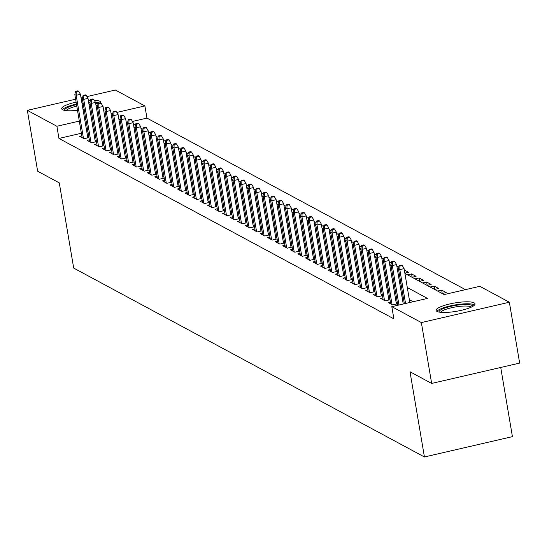 <?xml version="1.0" encoding="UTF-8"?>
<svg xmlns="http://www.w3.org/2000/svg" width="547" height="547" viewBox="0 0 547 547"><rect width="100%" height="100%" fill="white"/><g stroke="black" fill="none" stroke-linecap="round" stroke-linejoin="round"><path stroke-width="0.82" d="M437.019 311.421A19.719 4.253 170.4 0 1 436.13 310.423A19.719 4.253 170.4 0 1 452.253 303.421A19.719 4.253 170.4 0 1 474.126 302.847A19.719 4.253 170.4 0 1 475.015 303.845A19.719 4.253 170.4 0 1 458.892 310.846A19.719 4.253 170.4 0 1 437.019 311.421M77.483 110.282A19.719 4.253 170.4 0 1 62.584 109.749A19.719 4.253 170.4 0 1 61.688 108.75A19.719 4.253 170.4 0 1 76.101 102.111M81.606 101.079A19.719 4.253 170.4 0 1 82.741 100.908M88.313 100.299A19.719 4.253 170.4 0 1 90.44 100.176M94.214 100.163A19.719 4.253 170.4 0 1 99.684 101.174A19.719 4.253 170.4 0 1 100.58 102.173A19.719 4.253 170.4 0 1 100.374 103M500.724 367.468L512.423 436.643L424.424 456.977L73.695 268.078L59.281 182.876L37.64 171.218L27.35 110.357L75.609 99.205M86.959 96.58L115.349 90.023L144.887 105.933L116.846 112.415M465.442 289.643L146.952 118.104L144.887 105.933M404.91 273.438L444.143 294.566L479.815 286.32L509.36 302.231L421.361 322.573L391.816 306.662L427.494 298.416L407.296 287.537M421.361 322.573L431.651 383.433L519.65 363.092L509.36 302.231M97.797 105.003A19.719 4.253 170.4 0 1 96.087 105.81M90.72 107.663A19.719 4.253 170.4 0 1 89.612 107.971M84.149 109.229A19.719 4.253 170.4 0 1 83.021 109.448M390.38 301.971L388.165 302.484L392.678 304.918L397.525 303.797M382.852 297.917L380.637 298.43L385.15 300.864L389.997 299.742M375.324 293.862L373.109 294.375L377.628 296.809L382.476 295.688M367.796 289.814L365.581 290.32L370.1 292.754L374.948 291.633M360.275 285.76L358.059 286.272L362.572 288.7L367.42 287.578M352.747 281.705L350.531 282.218L355.044 284.645L359.892 283.531M345.219 277.65L343.003 278.163L347.523 280.597L352.371 279.476M337.69 273.596L335.475 274.109L339.995 276.543L344.842 275.421M330.169 269.541L327.954 270.054L332.467 272.488L337.314 271.367M322.641 265.486L320.426 265.999L324.939 268.433L329.786 267.312M315.113 261.439L312.898 261.945L317.417 264.379L322.265 263.257M307.585 257.384L305.37 257.897L309.889 260.324L314.737 259.203M300.064 253.329L297.848 253.842L302.361 256.269L307.209 255.155M292.536 249.275L290.32 249.788L294.833 252.222L299.681 251.1M285.008 245.22L282.792 245.733L287.312 248.167L292.16 247.046M277.479 241.165L275.264 241.678L279.784 244.112L284.631 242.991M269.958 237.111L267.743 237.624L272.256 240.058L277.103 238.936M262.43 233.056L260.215 233.569L264.727 236.003L269.575 234.882M254.902 229.008L252.687 229.514L257.206 231.949L262.054 230.827M247.374 224.954L245.159 225.467L249.678 227.894L254.526 226.773M239.853 220.899L237.637 221.412L242.15 223.839L246.998 222.725M232.325 216.844L230.109 217.357L234.622 219.791L239.47 218.67M224.796 212.79L222.581 213.303L227.101 215.737L231.949 214.615M217.268 208.735L215.053 209.248L219.573 211.682L224.42 210.561M209.747 204.681L207.532 205.193L212.045 207.628L216.892 206.506M202.219 200.633L200.004 201.139L204.516 203.573L209.364 202.452M194.691 196.578L192.476 197.091L196.995 199.518L201.843 198.397M187.163 192.523L184.948 193.036L189.467 195.464L194.315 194.342M179.635 188.469L177.426 188.982L181.939 191.416L186.787 190.294M172.114 184.414L169.898 184.927L174.411 187.361L179.259 186.24M164.585 180.36L162.37 180.872L166.883 183.307L171.737 182.185M157.057 176.305L154.842 176.818L159.362 179.252L164.209 178.131M149.529 172.25L147.321 172.763L151.834 175.197L156.681 174.076M142.008 168.202L139.793 168.708L144.305 171.143L149.153 170.021M134.48 164.148L132.265 164.661L136.777 167.088L141.632 165.967M126.952 160.093L124.737 160.606L129.256 163.033L134.104 161.919M119.424 156.039L117.208 156.551L121.728 158.986L126.576 157.864M111.903 151.984L109.687 152.497L114.2 154.931L119.048 153.81M104.374 147.929L102.159 148.442L106.672 150.876L111.526 149.755M96.846 143.875L94.631 144.387L99.151 146.822L103.998 145.7M89.318 139.827L87.103 140.333L91.623 142.767L96.47 141.646M135.444 125.181L133.379 124.066M142.972 129.236L140.907 128.121M150.5 133.29L148.435 132.176M158.028 137.345L155.963 136.23M165.556 141.399L163.485 140.285M173.078 145.447L171.013 144.34M180.606 149.502L178.541 148.394M188.134 153.557L186.069 152.442M195.662 157.611L193.59 156.497M203.183 161.666L201.118 160.551M210.711 165.72L208.646 164.606M218.239 169.775L216.174 168.661M225.767 173.83L223.696 172.715M233.289 177.878L231.224 176.77M240.817 181.932L238.752 180.818M248.345 185.987L246.28 184.872M255.873 190.041L253.801 188.927M263.394 194.096L261.329 192.982M270.922 198.151L268.857 197.036M278.45 202.205L276.385 201.091M285.978 206.253L283.907 205.146M293.5 210.308L291.435 209.2M301.028 214.362L298.963 213.248M308.556 218.417L306.491 217.303M316.084 222.472L314.012 221.357M323.605 226.526L321.54 225.412M331.133 230.581L329.068 229.466M338.661 234.636L336.596 233.521M346.189 238.683L344.118 237.576M353.711 242.738L351.646 241.624M361.239 246.793L359.174 245.678M368.767 250.847L366.702 249.733M376.295 254.902L374.223 253.787M383.816 258.957L381.751 257.842M391.344 263.011L389.279 261.897M398.872 267.059L396.807 265.951M404.862 273.138L408.561 272.283L404.329 270.006M412.137 277.247L411.57 273.903L416.082 276.331L412.028 277.274M419.665 281.302L419.098 277.958L423.61 280.385L419.549 281.329M427.186 285.356L426.626 282.006L431.139 284.44L427.077 285.377M434.715 289.411L434.147 286.06L438.667 288.495L434.605 289.431M442.243 293.459L441.675 290.115L446.195 292.549L442.133 293.486M146.952 118.104L132.436 121.461M127.601 122.576L126.336 122.87M133.912 127.198L135.054 126.938M141.434 131.253L142.582 130.986M148.962 135.307L150.11 135.041M156.49 139.362L157.639 139.095M164.018 143.417L165.16 143.15M171.539 147.471L172.688 147.205M179.067 151.526L180.216 151.259M186.595 155.574L187.744 155.314M194.123 159.628L195.265 159.362M201.652 163.683L202.793 163.416M209.173 167.738L210.322 167.471M216.701 171.792L217.85 171.526M224.229 175.847L225.371 175.58M231.757 179.901L232.899 179.635M239.278 183.949L240.427 183.689M246.806 188.004L247.955 187.744M254.334 192.059L255.483 191.792M261.863 196.113L263.004 195.847M269.384 200.168L270.533 199.901M276.912 204.222L278.061 203.956M284.44 208.277L285.589 208.01M291.968 212.332L293.11 212.065M299.489 216.38L300.638 216.12M307.017 220.434L308.166 220.167M314.546 224.489L315.694 224.222M322.074 228.543L323.215 228.277M329.595 232.598L330.744 232.331M337.123 236.653L338.272 236.386M344.651 240.707L345.8 240.441M352.179 244.755L353.321 244.495M359.7 248.81L360.849 248.55M367.228 252.864L368.377 252.598M374.757 256.919L375.905 256.652M382.285 260.974L383.426 260.707M389.806 265.028L390.955 264.762M397.334 269.083L398.483 268.816M407.508 274.84L411.57 273.903M415.036 278.895L419.098 277.958M422.564 282.949L426.626 282.006M430.092 287.004L434.147 286.06M437.614 291.052L441.675 290.115M81.373 133.263L58.953 138.446L393.874 318.833L391.816 306.662M413.122 301.739L409.354 299.715M403.105 296.344L401.833 295.66M395.584 292.289L394.305 291.606M388.055 288.242L386.777 287.551M380.527 284.187L379.249 283.496M372.999 280.132L371.728 279.442M365.478 276.078L364.199 275.387M357.95 272.023L356.671 271.333M350.422 267.968L349.143 267.285M342.894 263.914L341.622 263.23M335.373 259.859L334.094 259.175M327.844 255.811L326.566 255.121M320.316 251.757L319.038 251.066M312.788 247.702L311.517 247.012M305.267 243.647L303.988 242.957M297.739 239.593L296.46 238.909M290.211 235.538L288.932 234.854M282.683 231.484L281.404 230.8M275.162 227.436L273.883 226.745M267.633 223.381L266.355 222.691M260.105 219.326L258.827 218.636M252.577 215.272L251.299 214.581M245.056 211.217L243.777 210.527M237.528 207.163L236.249 206.479M230 203.108L228.721 202.424M222.472 199.053L221.193 198.37M214.95 195.005L213.672 194.315M207.422 190.951L206.144 190.26M199.894 186.896L198.616 186.206M192.366 182.842L191.088 182.151M184.845 178.787L183.566 178.103M177.317 174.732L176.038 174.049M169.789 170.678L168.51 169.994M162.261 166.63L160.982 165.939M154.733 162.575L153.461 161.885M147.211 158.521L145.933 157.83M139.683 154.466L138.405 153.775M132.155 150.411L130.877 149.721M124.627 146.357L123.355 145.673M117.106 142.302L115.827 141.618M109.578 138.247L108.299 137.564M102.05 134.2L100.771 133.509M94.535 130.22L93.421 130.473M87.951 131.738L86.836 131.998M81.797 135.772L79.582 136.285L84.094 138.712L88.942 137.591M88.785 136.661L87.506 135.977M96.313 140.716L95.034 140.032M103.841 144.77L102.562 144.087M111.369 148.825L110.091 148.134M118.89 152.88L117.612 152.189M126.419 156.934L125.14 156.244M133.947 160.989L132.668 160.298M141.475 165.037L140.196 164.353M148.996 169.091L147.717 168.408M156.524 173.146L155.245 172.462M164.052 177.201L162.774 176.51M171.58 181.255L170.302 180.565M179.101 185.31L177.823 184.619M186.63 189.365L185.351 188.674M194.158 193.419L192.879 192.729M201.686 197.467L200.407 196.783M209.207 201.522L207.935 200.838M216.735 205.576L215.456 204.893M224.263 209.631L222.985 208.94M231.791 213.686L230.513 212.995M239.312 217.74L238.041 217.05M246.841 221.795L245.562 221.104M254.369 225.843L253.09 225.159M261.897 229.897L260.618 229.214M269.418 233.952L268.146 233.268M276.946 238.007L275.667 237.316M284.474 242.061L283.196 241.371M292.002 246.116L290.724 245.425M299.524 250.17L298.252 249.48M307.052 254.225L305.773 253.535M314.58 258.273L313.301 257.589M322.108 262.328L320.829 261.644M329.629 266.382L328.357 265.698M337.157 270.437L335.879 269.746M344.685 274.491L343.407 273.801M352.213 278.546L350.935 277.855M359.735 282.601L358.463 281.91M367.263 286.649L365.984 285.965M374.791 290.703L373.512 290.019M382.319 294.758L381.04 294.074M389.84 298.812L388.568 298.122M397.368 302.867L396.09 302.176M81.079 97.94L82.59 97.592M431.651 383.433L410.011 371.775L424.424 456.977M58.953 138.446L56.888 126.268L27.35 110.357M92.477 118.049L91.363 118.302M85.893 119.567L84.778 119.827M79.315 121.092L56.888 126.268M401.047 284.173L399.775 283.49M393.525 280.119L392.247 279.435M385.997 276.064L384.719 275.38M378.469 272.016L377.191 271.326M370.941 267.962L369.663 267.271M363.42 263.907L362.141 263.216M355.892 259.852L354.613 259.162M348.364 255.798L347.085 255.107M340.836 251.743L339.557 251.059M333.314 247.688L332.036 247.005M325.786 243.634L324.508 242.95M318.258 239.586L316.98 238.895M310.73 235.531L309.452 234.841M303.209 231.477L301.93 230.786M295.681 227.422L294.402 226.732M288.153 223.367L286.874 222.684M280.625 219.313L279.346 218.629M273.097 215.258L271.825 214.574M265.575 211.21L264.297 210.52M258.047 207.156L256.769 206.465M250.519 203.101L249.241 202.411M242.991 199.046L241.719 198.356M235.47 194.992L234.191 194.301M227.942 190.937L226.663 190.253M220.414 186.883L219.135 186.199M212.886 182.828L211.614 182.144M205.364 178.78L204.086 178.09M197.836 174.725L196.558 174.035M190.308 170.671L189.03 169.98M182.78 166.616L181.508 165.926M175.259 162.562L173.98 161.878M167.731 158.507L166.452 157.823M160.203 154.452L158.924 153.769M152.675 150.404L151.403 149.714M145.153 146.35L143.875 145.659M137.625 142.295L136.347 141.605M130.097 138.241L128.819 137.55M122.569 134.186L121.297 133.495M115.048 130.131L113.769 129.448M107.52 126.077L106.241 125.393M99.992 122.022L98.713 121.338M111.383 115.349L112.661 116.032M118.911 119.396L120.19 120.087M126.439 123.451L127.711 124.142M133.96 127.506L135.239 128.196M141.488 131.56L142.767 132.251M149.016 135.615L150.295 136.306M156.545 139.67L157.816 140.353M164.066 143.724L165.344 144.408M171.594 147.772L172.873 148.463M179.122 151.827L180.401 152.517M186.65 155.881L187.922 156.572M194.171 159.936L195.45 160.627M201.699 163.991L202.978 164.681M209.227 168.045L210.506 168.729M216.756 172.1L218.027 172.784M224.277 176.155L225.555 176.838M231.805 180.202L233.084 180.893M239.333 184.257L240.612 184.948M246.861 188.312L248.133 189.002M254.382 192.366L255.661 193.057M261.91 196.421L263.189 197.111M269.439 200.475L270.717 201.159M276.967 204.53L278.238 205.214M284.488 208.578L285.766 209.269M292.016 212.633L293.295 213.323M299.544 216.687L300.823 217.378M307.072 220.742L308.344 221.432M314.593 224.796L315.872 225.487M322.121 228.851L323.4 229.535M329.65 232.906L330.928 233.59M337.178 236.96L338.456 237.644M344.699 241.008L345.977 241.699M352.227 245.063L353.506 245.753M359.755 249.117L361.034 249.808M367.283 253.172L368.562 253.863M374.804 257.227L376.083 257.917M382.332 261.281L383.611 261.965M389.861 265.336L391.139 266.02M397.389 269.384L398.667 270.074M112.791 113.352L111.109 113.742M87.828 137.851L80.464 94.323L76.183 95.315L83.465 138.377M76.3 91.766L78.679 91.219L77.927 90.809L75.548 91.363L76.3 91.766L76.183 95.315L74.83 94.583L82.112 137.646M80.464 94.323L78.679 91.219M75.548 91.363L74.83 94.583M64.676 110.412A17.066 3.679 170.4 0 1 76.532 104.641M82.029 103.588A17.066 3.679 170.4 0 1 83.165 103.424M88.751 102.87A17.066 3.679 170.4 0 1 89.906 102.822M95.629 103.109A17.066 3.679 170.4 0 1 97.516 103.698A17.066 3.679 170.4 0 1 98.009 104.053M96.908 105.441A15.801 3.405 -9.6 0 0 96.532 105.188A15.801 3.405 -9.6 0 0 95.944 104.935M90.166 104.361A15.801 3.405 -9.6 0 0 89.011 104.395M83.417 104.915A15.801 3.405 -9.6 0 0 82.282 105.079M76.785 106.132A15.801 3.405 -9.6 0 0 66.228 110.631M99.848 103.123A19.596 4.226 -9.6 0 0 95.383 102.193M89.995 102.193A19.596 4.226 -9.6 0 0 88.648 102.275M83.076 102.884A19.596 4.226 -9.6 0 0 81.941 103.055M76.436 104.087A19.596 4.226 -9.6 0 0 62.461 109.68M439.118 312.084A17.066 3.679 170.4 0 1 443.473 308.57A17.066 3.679 170.4 0 1 462.058 304.617A17.066 3.679 170.4 0 1 472.738 306.395M471.35 307.113A15.801 3.405 -9.6 0 0 460.177 306.313A15.801 3.405 -9.6 0 0 444.602 309.821A15.801 3.405 -9.6 0 0 440.67 312.303M474.598 304.98A19.596 4.226 -9.6 0 0 460.519 304.18A19.596 4.226 -9.6 0 0 441.634 308.487A19.596 4.226 -9.6 0 0 436.903 311.352M95.356 141.905L87.992 98.378L83.712 99.369L90.993 142.432M83.828 95.821L86.2 95.274L85.448 94.863L83.069 95.417L83.828 95.821L83.712 99.369L82.358 98.638L89.64 141.7M87.992 98.378L86.2 95.274M83.069 95.417L82.358 98.638M102.877 145.96L95.52 102.433L91.233 103.417L98.522 146.48M91.349 99.875L93.728 99.322L92.976 98.918L90.597 99.465L91.349 99.875L91.233 103.417L89.879 102.692L97.168 145.755M95.52 102.433L93.728 99.322M90.597 99.465L89.879 102.692M110.405 150.015L103.041 106.487L98.761 107.472L106.043 150.534M98.877 103.93L101.257 103.376L100.504 102.973L98.125 103.52L98.877 103.93L98.761 107.472L97.407 106.747L104.689 149.81M103.041 106.487L101.257 103.376M98.125 103.52L97.407 106.747M117.933 154.069L110.569 110.535L106.289 111.526L113.571 154.589M106.405 107.985L108.785 107.431L108.032 107.027L105.653 107.574L106.405 107.985L106.289 111.526L104.935 110.795L112.217 153.857M110.569 110.535L108.785 107.431M105.653 107.574L104.935 110.795M125.461 158.117L118.097 114.59L113.817 115.581L121.099 158.644M113.933 112.032L116.306 111.485L115.554 111.082L113.174 111.629L113.933 112.032L113.817 115.581L112.463 114.849L119.745 157.912M118.097 114.59L116.306 111.485M113.174 111.629L112.463 114.849M132.983 162.172L125.625 118.644L121.345 119.636L128.627 162.698M121.455 116.087L123.834 115.54L123.082 115.137L120.702 115.684L121.455 116.087L121.345 119.636L119.984 118.904L127.273 161.967M125.625 118.644L123.834 115.54M120.702 115.684L119.984 118.904M140.511 166.226L133.147 122.699L128.866 123.69L136.148 166.753M128.983 120.142L131.362 119.595L130.61 119.184L128.23 119.738L128.983 120.142L128.866 123.69L127.513 122.959L134.794 166.021M133.147 122.699L131.362 119.595M128.23 119.738L127.513 122.959M148.039 170.281L140.675 126.754L136.394 127.745L143.676 170.808M136.511 124.196L138.89 123.649L138.138 123.239L135.759 123.793L136.511 124.196L136.394 127.745L135.041 127.013L142.323 170.076M140.675 126.754L138.89 123.649M135.759 123.793L135.041 127.013M155.567 174.336L148.203 130.808L143.923 131.8L151.204 174.862M144.039 128.251L146.411 127.697L145.659 127.294L143.287 127.848L144.039 128.251L143.923 131.8L142.569 131.068L149.851 174.131M148.203 130.808L146.411 127.697M143.287 127.848L142.569 131.068M163.088 178.39L155.731 134.863L151.451 135.847L158.733 178.91M151.56 132.306L153.939 131.752L153.187 131.348L150.808 131.895L151.56 132.306L151.451 135.847L150.09 135.123L157.379 178.185M155.731 134.863L153.939 131.752M150.808 131.895L150.09 135.123M170.616 182.445L163.252 138.917L158.972 139.902L166.261 182.965M159.088 136.36L161.468 135.806L160.715 135.403L158.336 135.95L159.088 136.36L158.972 139.902L157.618 139.177L164.9 182.24M163.252 138.917L161.468 135.806M158.336 135.95L157.618 139.177M178.144 186.5L170.78 142.965L166.5 143.957L173.782 187.019M166.616 140.408L168.996 139.861L168.244 139.458L165.864 140.005L166.616 140.408L166.5 143.957L165.146 143.225L172.428 186.288M170.78 142.965L168.996 139.861M165.864 140.005L165.146 143.225M185.672 190.547L178.308 147.02L174.028 148.011L181.31 191.074M174.144 144.463L176.517 143.916L175.765 143.512L173.392 144.059L174.144 144.463L174.028 148.011L172.674 147.28L179.956 190.342M178.308 147.02L176.517 143.916M173.392 144.059L172.674 147.28M193.194 194.602L185.836 151.075L181.556 152.066L188.838 195.129M181.666 148.517L184.045 147.97L183.293 147.56L180.913 148.114L181.666 148.517L181.556 152.066L180.195 151.334L187.484 194.397M185.836 151.075L184.045 147.97M180.913 148.114L180.195 151.334M200.722 198.657L193.358 155.129L189.077 156.121L196.366 199.183M189.194 152.572L191.573 152.025L190.821 151.615L188.442 152.169L189.194 152.572L189.077 156.121L187.724 155.389L195.005 198.452M193.358 155.129L191.573 152.025M188.442 152.169L187.724 155.389M208.25 202.711L200.886 159.184L196.605 160.175L203.887 203.238M196.722 156.627L199.101 156.08L198.349 155.669L195.97 156.223L196.722 156.627L196.605 160.175L195.252 159.444L202.534 202.506M200.886 159.184L199.101 156.08M195.97 156.223L195.252 159.444M215.778 206.766L208.414 163.238L204.134 164.223L211.415 207.286M204.25 160.681L206.622 160.127L205.87 159.724L203.498 160.271L204.25 160.681L204.134 164.223L202.78 163.498L210.062 206.561M208.414 163.238L206.622 160.127M203.498 160.271L202.78 163.498M223.299 210.821L215.942 167.293L211.662 168.278L218.944 211.34M211.771 164.736L214.15 164.182L213.398 163.779L211.019 164.326L211.771 164.736L211.662 168.278L210.301 167.553L217.59 210.616M215.942 167.293L214.15 164.182M211.019 164.326L210.301 167.553M230.827 214.875L223.463 171.341L219.183 172.332L226.472 215.395M219.299 168.791L221.679 168.237L220.926 167.833L218.547 168.38L219.299 168.791L219.183 172.332L217.829 171.601L225.111 214.663M223.463 171.341L221.679 168.237M218.547 168.38L217.829 171.601M238.355 218.923L230.991 175.396L226.711 176.387L233.993 219.45M226.827 172.838L229.207 172.291L228.455 171.888L226.075 172.435L226.827 172.838L226.711 176.387L225.357 175.655L232.639 218.718M230.991 175.396L229.207 172.291M226.075 172.435L225.357 175.655M245.883 222.978L238.519 179.45L234.239 180.442L241.521 223.504M234.355 176.893L236.735 176.346L235.976 175.943L233.603 176.49L234.355 176.893L234.239 180.442L232.885 179.71L240.167 222.773M238.519 179.45L236.735 176.346M233.603 176.49L232.885 179.71M253.405 227.032L246.047 183.505L241.767 184.496L249.049 227.559M241.877 180.948L244.256 180.401L243.504 179.99L241.124 180.544L241.877 180.948L241.767 184.496L240.406 183.765L247.695 226.827M246.047 183.505L244.256 180.401M241.124 180.544L240.406 183.765M260.933 231.087L253.569 187.559L249.288 188.551L256.577 231.613M249.405 185.002L251.784 184.455L251.032 184.045L248.653 184.599L249.405 185.002L249.288 188.551L247.935 187.819L255.217 230.882M253.569 187.559L251.784 184.455M248.653 184.599L247.935 187.819M268.461 235.142L261.097 191.614L256.817 192.606L264.098 235.668M256.933 189.057L259.312 188.503L258.56 188.1L256.181 188.653L256.933 189.057L256.817 192.606L255.463 191.874L262.745 234.936M261.097 191.614L259.312 188.503M256.181 188.653L255.463 191.874M275.989 239.196L268.625 195.669L264.345 196.653L271.627 239.716M264.461 193.112L266.84 192.558L266.081 192.154L263.709 192.701L264.461 193.112L264.345 196.653L262.991 195.929L270.273 238.991M268.625 195.669L266.84 192.558M263.709 192.701L262.991 195.929M283.51 243.251L276.153 199.723L271.873 200.708L279.155 243.771M271.982 197.166L274.362 196.612L273.609 196.209L271.23 196.756L271.982 197.166L271.873 200.708L270.512 199.983L277.801 243.046M276.153 199.723L274.362 196.612M271.23 196.756L270.512 199.983M291.038 247.306L283.674 203.771L279.394 204.763L286.683 247.825M279.51 201.214L281.89 200.667L281.137 200.264L278.758 200.811L279.51 201.214L279.394 204.763L278.04 204.031L285.322 247.094M283.674 203.771L281.89 200.667M278.758 200.811L278.04 204.031M298.566 251.353L291.202 207.826L286.922 208.817L294.204 251.88M287.038 205.269L289.418 204.722L288.666 204.318L286.286 204.865L287.038 205.269L286.922 208.817L285.568 208.086L292.85 251.148M291.202 207.826L289.418 204.722M286.286 204.865L285.568 208.086M306.094 255.408L298.73 211.88L294.45 212.872L301.732 255.934M294.566 209.323L296.946 208.776L296.187 208.366L293.814 208.92L294.566 209.323L294.45 212.872L293.096 212.14L300.378 255.203M298.73 211.88L296.946 208.776M293.814 208.92L293.096 212.14M313.616 259.463L306.258 215.935L301.978 216.927L309.26 259.989M302.088 213.378L304.467 212.831L303.715 212.421L301.335 212.974L302.088 213.378L301.978 216.927L300.624 216.195L307.906 259.257M306.258 215.935L304.467 212.831M301.335 212.974L300.624 216.195M321.144 263.517L313.787 219.99L309.499 220.981L316.788 264.044M309.616 217.432L311.995 216.885L311.243 216.475L308.864 217.029L309.616 217.432L309.499 220.981L308.146 220.25L315.428 263.312M313.787 219.99L311.995 216.885M308.864 217.029L308.146 220.25M328.672 267.572L321.308 224.044L317.028 225.029L324.309 268.092M317.144 221.487L319.523 220.933L318.771 220.53L316.392 221.077L317.144 221.487L317.028 225.029L315.674 224.304L322.956 267.367M321.308 224.044L319.523 220.933M316.392 221.077L315.674 224.304M336.2 271.627L328.836 228.099L324.556 229.084L331.838 272.146M324.672 225.542L327.051 224.988L326.292 224.585L323.92 225.132L324.672 225.542L324.556 229.084L323.202 228.359L330.484 271.421M328.836 228.099L327.051 224.988M323.92 225.132L323.202 228.359M343.728 275.681L336.364 232.147L332.084 233.138L339.366 276.201M332.193 229.596L334.573 229.043L333.82 228.639L331.441 229.186L332.193 229.596L332.084 233.138L330.73 232.407L338.012 275.469M336.364 232.147L334.573 229.043M331.441 229.186L330.73 232.407M351.249 279.729L343.892 236.201L339.605 237.193L346.894 280.255M339.721 233.644L342.101 233.097L341.349 232.694L338.969 233.241L339.721 233.644L339.605 237.193L338.251 236.461L345.54 279.524M343.892 236.201L342.101 233.097M338.969 233.241L338.251 236.461M358.777 283.784L351.413 240.256L347.133 241.248L354.415 284.31M347.249 237.699L349.629 237.152L348.877 236.748L346.497 237.295L347.249 237.699L347.133 241.248L345.779 240.516L353.061 283.578M351.413 240.256L349.629 237.152M346.497 237.295L345.779 240.516M366.305 287.838L358.941 244.311L354.661 245.302L361.943 288.365M354.777 241.753L357.157 241.206L356.405 240.796L354.025 241.35L354.777 241.753L354.661 245.302L353.307 244.571L360.589 287.633M358.941 244.311L357.157 241.206M354.025 241.35L353.307 244.571M373.833 291.893L366.469 248.365L362.189 249.357L369.471 292.419M362.305 245.808L364.678 245.261L363.926 244.851L361.546 245.405L362.305 245.808L362.189 249.357L360.835 248.625L368.117 291.688M366.469 248.365L364.678 245.261M361.546 245.405L360.835 248.625M381.355 295.948L373.998 252.42L369.71 253.411L376.999 296.474M369.827 249.863L372.206 249.309L371.454 248.906L369.075 249.459L369.827 249.863L369.71 253.411L368.357 252.68L375.645 295.742M373.998 252.42L372.206 249.309M369.075 249.459L368.357 252.68M388.883 300.002L381.519 256.475L377.239 257.459L384.52 300.522M377.355 253.917L379.734 253.364L378.982 252.96L376.603 253.507L377.355 253.917L377.239 257.459L375.885 256.734L383.167 299.797M381.519 256.475L379.734 253.364M376.603 253.507L375.885 256.734M396.411 304.057L389.047 260.529L384.767 261.514L392.049 304.576M384.883 257.972L387.262 257.418L386.51 257.015L384.131 257.562L384.883 257.972L384.767 261.514L383.413 260.789L390.695 303.852M389.047 260.529L387.262 257.418M384.131 257.562L383.413 260.789M403.242 304.023L396.575 264.577L392.295 265.568L398.961 305.007M392.411 262.02L394.784 261.473L394.031 261.069L391.652 261.616L392.411 262.02L392.295 265.568L390.941 264.837L397.778 305.288M396.575 264.577L394.784 261.473M391.652 261.616L390.941 264.837M409.826 302.498L404.103 268.632L399.816 269.623L405.546 303.489M399.932 266.074L402.312 265.527L401.56 265.124L399.18 265.671L399.932 266.074L399.816 269.623L398.462 268.892L404.363 303.763M404.103 268.632L402.312 265.527M399.18 265.671L398.462 268.892"/></g></svg>
